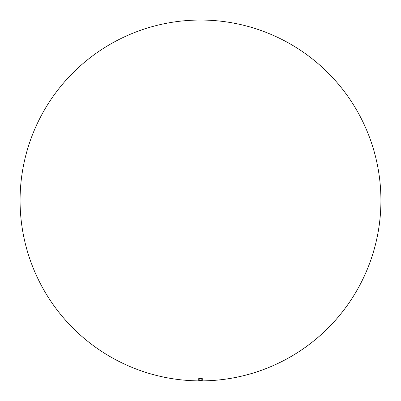 <?xml version="1.0" encoding="UTF-8"?>
<svg xmlns="http://www.w3.org/2000/svg" width="401" height="401" viewBox="0 0 401 401"><rect width="100%" height="100%" fill="white"/><g stroke="black" fill="none" stroke-linecap="round" stroke-linejoin="round"><path stroke-width="0.6" d="M201.467 378.549L199.182 378.559L199.112 380.524L201.818 380.599L201.964 378.374L202.119 380.634L202.119 378.524M200.751 378.379L200.545 378.088L199.347 378.263A180.43 180.43 0 0 0 198.891 378.263L198.756 378.579A123.553 123.553 0 0 0 198.756 380.579L198.891 380.885A180.425 180.425 0 0 0 199.046 380.89L199.122 380.9A180.425 180.425 0 0 0 199.548 380.89L199.623 380.89A180.425 180.425 0 0 0 357.186 111.017A180.425 180.425 0 0 0 44.686 109.503A180.425 180.425 0 0 0 199.623 380.89L199.623 380.89A180.425 180.425 0 0 0 200.049 380.895L200.054 380.895A180.425 180.425 0 0 0 356.975 110.646A180.425 180.425 0 0 0 44.471 109.869A180.425 180.425 0 0 0 200.049 380.895L200.129 380.89A180.425 180.425 0 0 0 200.505 380.895L200.585 380.89A180.425 180.425 0 0 0 200.961 380.895L201.041 380.89A180.425 180.425 0 0 0 356.479 109.789A180.425 180.425 0 0 0 43.98 110.726A180.425 180.425 0 0 0 201.041 380.895L201.041 380.895A180.425 180.425 0 0 0 201.422 380.89L201.492 380.89A180.425 180.425 0 0 0 201.878 380.89L201.949 380.9A180.425 180.425 0 0 0 202.104 380.885L202.244 380.579A123.553 123.553 0 0 0 202.244 378.579L202.104 378.263A180.43 180.43 0 0 0 201.648 378.263L200.69 378.263A180.42 180.42 0 0 1 202.104 378.273L202.234 378.394A123.538 123.538 0 0 1 202.224 380.765L202.104 380.855A180.39 180.39 0 0 1 198.896 380.855L198.801 380.765A123.508 123.508 0 0 1 198.801 378.394L198.896 378.303A180.39 180.39 0 0 1 200.264 378.293L200.239 378.374M200.229 378.399L198.881 378.524L201.818 378.559M199.031 378.374L199.467 378.649M201.843 378.634L201.843 380.524L202.119 380.634M201.843 380.524L199.031 380.785L201.964 380.785M198.881 378.524L198.881 380.634L198.916 378.524L199.452 378.604M201.818 380.554L199.031 380.744L199.152 378.634M199.182 378.559L201.548 378.604M200.781 378.394L201.964 378.374M200.31 378.268L200.31 378.268A180.42 180.42 0 0 0 198.891 378.273L198.896 378.303M200.224 380.93L200.124 380.905A180.425 180.425 0 0 0 356.935 110.581A180.425 180.425 0 0 0 44.436 109.934A180.425 180.425 0 0 0 200.129 380.895L200.229 380.905M201.031 380.95L200.961 380.895A180.425 180.425 0 0 0 356.519 109.859A180.425 180.425 0 0 0 44.015 110.661A180.425 180.425 0 0 0 200.961 380.895L201.046 380.895M200.711 378.303L200.716 378.303A180.39 180.39 0 0 1 202.104 378.303M202.229 380.765L202.104 380.885A180.42 180.42 0 0 1 198.891 380.885L198.776 380.765A123.538 123.538 0 0 1 198.776 378.394L198.891 378.273M202.194 378.394A123.508 123.508 0 0 1 202.194 380.765"/></g></svg>
